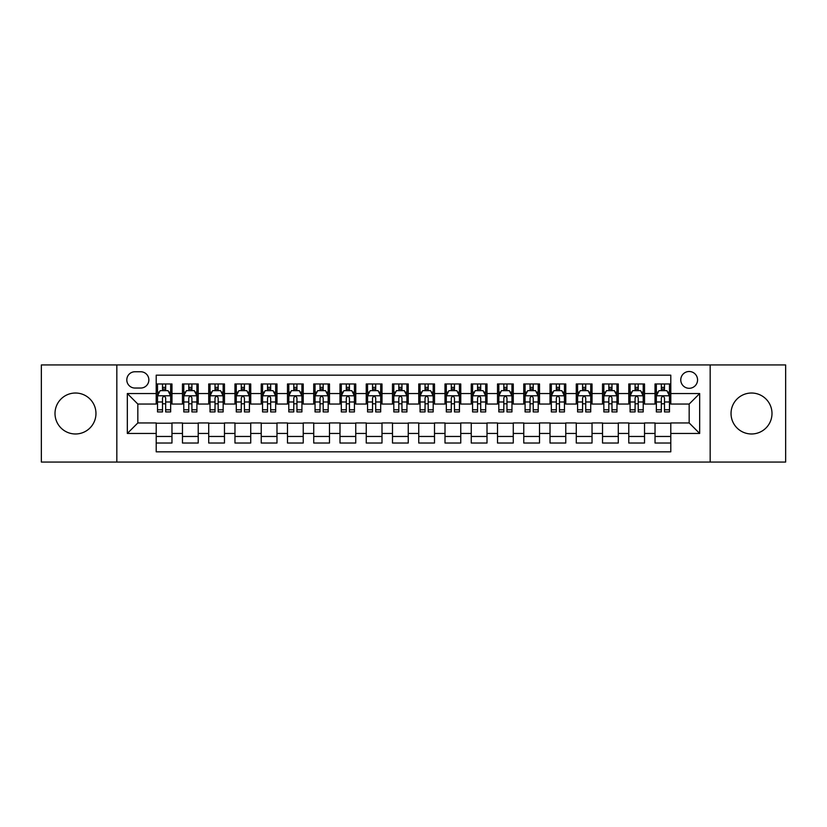 <?xml version="1.0" encoding="UTF-8"?>
<svg xmlns="http://www.w3.org/2000/svg" width="827" height="827" viewBox="0 0 827 827"><rect width="100%" height="100%" fill="white"/><g stroke="black" fill="none" stroke-linecap="round" stroke-linejoin="round"><path stroke-width="1.24" d="M751.516 393.021A20.479 20.479 0 0 0 731.037 413.5A20.479 20.479 0 0 0 751.516 433.979A20.479 20.479 0 0 0 771.994 413.5A20.479 20.479 0 0 0 751.516 393.021M75.484 393.021A20.479 20.479 0 0 0 55.006 413.5A20.479 20.479 0 0 0 75.484 433.979A20.479 20.479 0 0 0 95.963 413.5A20.479 20.479 0 0 0 75.484 393.021M689.17 371.499A8.404 8.404 0 0 0 680.766 379.893A8.404 8.404 0 0 0 689.17 388.297A8.404 8.404 0 0 0 697.564 379.893A8.404 8.404 0 0 0 689.17 371.499M710.166 462.066L785.65 462.066L785.65 364.934L710.166 364.934L710.166 462.066L116.834 462.066L116.834 364.934L41.35 364.934L41.35 462.066L116.834 462.066M670.79 383.966L655.036 383.966L655.036 393.549L644.533 393.549L644.533 404.052L655.036 404.052L655.036 393.549M644.533 393.549L644.533 383.966L628.778 383.966L628.778 393.549L618.286 393.549L618.286 404.052L628.778 404.052L628.778 393.549M618.286 393.549L618.286 383.966L602.532 383.966L602.532 393.549L592.029 393.549L592.029 404.052L602.532 404.052L602.532 393.549M592.029 393.549L592.029 383.966L576.274 383.966L576.274 393.549L565.771 393.549L565.771 404.052L576.274 404.052L576.274 393.549M565.771 393.549L565.771 383.966L550.017 383.966L550.017 393.549L539.514 393.549L539.514 404.052L550.017 404.052L550.017 393.549M539.514 393.549L539.514 383.966L523.77 383.966L523.77 393.549L513.267 393.549L513.267 404.052L523.77 404.052L523.77 393.549M513.267 393.549L513.267 383.966L497.513 383.966L497.513 393.549L487.01 393.549L487.01 404.052L497.513 404.052L497.513 393.549M487.01 393.549L487.01 383.966L471.256 383.966L471.256 393.549L460.753 393.549L460.753 404.052L471.256 404.052L471.256 393.549M460.753 393.549L460.753 383.966L445.009 383.966L445.009 393.549L434.506 393.549L434.506 404.052L445.009 404.052L445.009 393.549M434.506 393.549L434.506 383.966L418.751 383.966L418.751 393.549L408.249 393.549L408.249 404.052L418.751 404.052L418.751 393.549M408.249 393.549L408.249 383.966L392.494 383.966L392.494 393.549L381.991 393.549L381.991 404.052L392.494 404.052L392.494 393.549M381.991 393.549L381.991 383.966L366.247 383.966L366.247 393.549L355.744 393.549L355.744 404.052L366.247 404.052L366.247 393.549M355.744 393.549L355.744 383.966L339.99 383.966L339.99 393.549L329.487 393.549L329.487 404.052L339.99 404.052L339.99 393.549M329.487 393.549L329.487 383.966L313.733 383.966L313.733 393.549L303.23 393.549L303.23 404.052L313.733 404.052L313.733 393.549M303.23 393.549L303.23 383.966L287.486 383.966L287.486 393.549L276.983 393.549L276.983 404.052L287.486 404.052L287.486 393.549M276.983 393.549L276.983 383.966L261.229 383.966L261.229 393.549L250.726 393.549L250.726 404.052L261.229 404.052L261.229 393.549M250.726 393.549L250.726 383.966L234.971 383.966L234.971 393.549L224.468 393.549L224.468 404.052L234.971 404.052L234.971 393.549M224.468 393.549L224.468 383.966L208.714 383.966L208.714 393.549L198.222 393.549L198.222 404.052L208.714 404.052L208.714 393.549M198.222 393.549L198.222 383.966L182.467 383.966L182.467 404.052L171.964 404.052L171.964 383.966L156.21 383.966M156.21 443.034L171.964 443.034L171.964 422.948L182.467 422.948L182.467 443.034L198.222 443.034L198.222 422.948L208.714 422.948L208.714 433.451L198.222 433.451M208.714 433.451L208.714 443.034L224.468 443.034L224.468 422.948L234.971 422.948L234.971 433.451L224.468 433.451M234.971 433.451L234.971 443.034L250.726 443.034L250.726 422.948L261.229 422.948L261.229 433.451L250.726 433.451M261.229 433.451L261.229 443.034L276.983 443.034L276.983 422.948L287.486 422.948L287.486 433.451L276.983 433.451M287.486 433.451L287.486 443.034L303.23 443.034L303.23 422.948L313.733 422.948L313.733 433.451L303.23 433.451M313.733 433.451L313.733 443.034L329.487 443.034L329.487 422.948L339.99 422.948L339.99 433.451L329.487 433.451M339.99 433.451L339.99 443.034L355.744 443.034L355.744 422.948L366.247 422.948L366.247 433.451L355.744 433.451M366.247 433.451L366.247 443.034L381.991 443.034L381.991 422.948L392.494 422.948L392.494 433.451L381.991 433.451M392.494 433.451L392.494 443.034L408.249 443.034L408.249 422.948L418.751 422.948L418.751 433.451L408.249 433.451M418.751 433.451L418.751 443.034L434.506 443.034L434.506 422.948L445.009 422.948L445.009 433.451L434.506 433.451M445.009 433.451L445.009 443.034L460.753 443.034L460.753 422.948L471.256 422.948L471.256 433.451L460.753 433.451M471.256 433.451L471.256 443.034L487.01 443.034L487.01 422.948L497.513 422.948L497.513 433.451L487.01 433.451M497.513 433.451L497.513 443.034L513.267 443.034L513.267 422.948L523.77 422.948L523.77 433.451L513.267 433.451M523.77 433.451L523.77 443.034L539.514 443.034L539.514 422.948L550.017 422.948L550.017 433.451L539.514 433.451M550.017 433.451L550.017 443.034L565.771 443.034L565.771 422.948L576.274 422.948L576.274 433.451L565.771 433.451M576.274 433.451L576.274 443.034L592.029 443.034L592.029 422.948L602.532 422.948L602.532 433.451L592.029 433.451M602.532 433.451L602.532 443.034L618.286 443.034L618.286 422.948L628.778 422.948L628.778 433.451L618.286 433.451M628.778 433.451L628.778 443.034L644.533 443.034L644.533 422.948L655.036 422.948L655.036 433.451L644.533 433.451M134.946 388.039L140.724 388.039A8.136 8.136 0 0 0 148.86 379.893A8.136 8.136 0 0 0 140.724 371.757L134.946 371.757A8.136 8.136 0 0 0 126.81 379.893A8.136 8.136 0 0 0 134.946 388.039M710.166 364.934L116.834 364.934M670.79 393.549L670.79 375.169L156.21 375.169L156.21 404.052L137.83 404.052L137.83 422.948L156.21 422.948L156.21 451.831L670.79 451.831L670.79 422.948L689.17 422.948L689.17 404.052L670.79 404.052L670.79 393.549L699.673 393.549L699.673 433.451L670.79 433.451M156.21 433.451L127.327 433.451L127.327 393.549L156.21 393.549M655.036 433.451L655.036 443.034L670.79 443.034M156.21 390.53L157.523 390.53M162.516 390.53L165.658 390.53M170.651 390.53L171.964 390.53M156.21 403.783L157.523 403.783M162.516 403.783L165.658 403.783M170.651 403.783L171.964 403.783M156.21 423.217L171.964 423.217M156.21 436.47L171.964 436.47M182.467 403.783L183.78 403.783M188.763 403.783L191.916 403.783M196.909 403.783L198.222 403.783M182.467 390.53L183.78 390.53M188.763 390.53L191.916 390.53M196.909 390.53L198.222 390.53M182.467 423.217L198.222 423.217M182.467 436.47L198.222 436.47M208.714 423.217L224.468 423.217M208.714 436.47L224.468 436.47M208.714 390.53L210.027 390.53M215.02 390.53L218.173 390.53M223.156 390.53L224.468 390.53M208.714 403.783L210.027 403.783M215.02 403.783L218.173 403.783M223.156 403.783L224.468 403.783M234.971 423.217L250.726 423.217M234.971 436.47L250.726 436.47M234.971 390.53L236.284 390.53M241.277 390.53L244.42 390.53M249.413 390.53L250.726 390.53M234.971 403.783L236.284 403.783M241.277 403.783L244.42 403.783M249.413 403.783L250.726 403.783M261.229 423.217L276.983 423.217M261.229 436.47L276.983 436.47M261.229 390.53L262.541 390.53M267.524 390.53L270.677 390.53M275.67 390.53L276.983 390.53M261.229 403.783L262.541 403.783M267.524 403.783L270.677 403.783M275.67 403.783L276.983 403.783M287.486 423.217L303.23 423.217M287.486 436.47L303.23 436.47M287.486 390.53L288.799 390.53M293.781 390.53L296.934 390.53M301.917 390.53L303.23 390.53M287.486 403.783L288.799 403.783M293.781 403.783L296.934 403.783M301.917 403.783L303.23 403.783M313.733 423.217L329.487 423.217M313.733 436.47L329.487 436.47M313.733 390.53L315.046 390.53M320.039 390.53L323.181 390.53M328.174 390.53L329.487 390.53M313.733 403.783L315.046 403.783M320.039 403.783L323.181 403.783M328.174 403.783L329.487 403.783M339.99 423.217L355.744 423.217M339.99 436.47L355.744 436.47M339.99 390.53L341.303 390.53M346.286 390.53L349.439 390.53M354.432 390.53L355.744 390.53M339.99 403.783L341.303 403.783M346.286 403.783L349.439 403.783M354.432 403.783L355.744 403.783M366.247 423.217L381.991 423.217M366.247 436.47L381.991 436.47M366.247 390.53L367.56 390.53M372.543 390.53L375.696 390.53M380.678 390.53L381.991 390.53M366.247 403.783L367.56 403.783M372.543 403.783L375.696 403.783M380.678 403.783L381.991 403.783M392.494 423.217L408.249 423.217M392.494 436.47L408.249 436.47M392.494 390.53L393.807 390.53M398.8 390.53L401.953 390.53M406.936 390.53L408.249 390.53M392.494 403.783L393.807 403.783M398.8 403.783L401.953 403.783M406.936 403.783L408.249 403.783M418.751 423.217L434.506 423.217M418.751 436.47L434.506 436.47M418.751 390.53L420.064 390.53M425.047 390.53L428.2 390.53M433.193 390.53L434.506 390.53M418.751 403.783L420.064 403.783M425.047 403.783L428.2 403.783M433.193 403.783L434.506 403.783M445.009 423.217L460.753 423.217M445.009 436.47L460.753 436.47M445.009 390.53L446.322 390.53M451.304 390.53L454.457 390.53M459.44 390.53L460.753 390.53M445.009 403.783L446.322 403.783M451.304 403.783L454.457 403.783M459.44 403.783L460.753 403.783M471.256 423.217L487.01 423.217M471.256 436.47L487.01 436.47M471.256 390.53L472.568 390.53M477.561 390.53L480.714 390.53M485.697 390.53L487.01 390.53M471.256 403.783L472.568 403.783M477.561 403.783L480.714 403.783M485.697 403.783L487.01 403.783M497.513 423.217L513.267 423.217M497.513 436.47L513.267 436.47M497.513 390.53L498.826 390.53M503.819 390.53L506.961 390.53M511.954 390.53L513.267 390.53M497.513 403.783L498.826 403.783M503.819 403.783L506.961 403.783M511.954 403.783L513.267 403.783M523.77 423.217L539.514 423.217M523.77 436.47L539.514 436.47M523.77 390.53L525.083 390.53M530.066 390.53L533.219 390.53M538.201 390.53L539.514 390.53M523.77 403.783L525.083 403.783M530.066 403.783L533.219 403.783M538.201 403.783L539.514 403.783M550.017 423.217L565.771 423.217M550.017 436.47L565.771 436.47M550.017 390.53L551.33 390.53M556.323 390.53L559.476 390.53M564.459 390.53L565.771 390.53M550.017 403.783L551.33 403.783M556.323 403.783L559.476 403.783M564.459 403.783L565.771 403.783M576.274 423.217L592.029 423.217M576.274 436.47L592.029 436.47M576.274 390.53L577.587 390.53M582.58 390.53L585.723 390.53M590.716 390.53L592.029 390.53M576.274 403.783L577.587 403.783M582.58 403.783L585.723 403.783M590.716 403.783L592.029 403.783M602.532 423.217L618.286 423.217M602.532 436.47L618.286 436.47M602.532 390.53L603.844 390.53M608.827 390.53L611.98 390.53M616.973 390.53L618.286 390.53M602.532 403.783L603.844 403.783M608.827 403.783L611.98 403.783M616.973 403.783L618.286 403.783M628.778 423.217L644.533 423.217M628.778 436.47L644.533 436.47M628.778 390.53L630.091 390.53M635.084 390.53L638.237 390.53M643.22 390.53L644.533 390.53M628.778 403.783L630.091 403.783M635.084 403.783L638.237 403.783M643.22 403.783L644.533 403.783M655.036 423.217L670.79 423.217M655.036 436.47L670.79 436.47M655.036 390.53L656.349 390.53M661.342 390.53L664.484 390.53M669.477 390.53L670.79 390.53M655.036 403.783L656.349 403.783M661.342 403.783L664.484 403.783M669.477 403.783L670.79 403.783M137.83 404.052L127.327 393.549M137.83 422.948L127.327 433.451M699.673 393.549L689.17 404.052M699.673 433.451L689.17 422.948M165.658 387.377L162.516 387.377M170.651 409.789L165.658 409.789L165.658 411.929L170.651 411.929L170.651 395.906L168.026 390.654L160.149 390.654L157.523 395.906L157.523 411.929L162.516 411.929L162.516 409.789L157.523 409.789M157.523 395.906L157.523 383.966M170.651 395.906L170.651 383.966M162.516 390.654L162.516 383.966M165.658 383.966L165.658 390.654M165.658 409.789L165.658 397.88C164.614 395.854 163.56 395.854 162.516 397.88L162.516 409.789M191.916 383.966L191.916 390.654L191.916 387.377L188.763 387.377M196.909 409.789L191.916 409.789L191.916 411.929L196.909 411.929L196.909 395.906L194.283 390.654L186.406 390.654L183.78 395.906L183.78 401.994L183.78 383.966M183.78 406.739L183.78 411.929L188.763 411.929L188.763 409.789L183.78 409.789L183.78 401.994L188.763 401.994L188.763 406.739M183.78 392.153L183.78 387.377M196.909 392.153L196.909 387.377M191.916 409.789L191.916 401.994L196.909 401.994L196.909 383.966M188.763 390.654L188.763 383.966M191.916 406.739L191.916 408.507M191.916 397.88L191.916 401.994L191.916 397.88C190.872 395.854 189.817 395.854 188.763 397.88L188.763 409.789M218.173 383.966L218.173 390.654L218.173 387.377L215.02 387.377M223.156 409.789L218.173 409.789L218.173 411.929L223.156 411.929L223.156 395.906L220.53 390.654L212.653 390.654L210.027 395.906L210.027 401.994L210.027 383.966M210.027 406.739L210.027 411.929L215.02 411.929L215.02 409.789L210.027 409.789L210.027 401.994L215.02 401.994L215.02 406.739M210.027 392.153L210.027 387.377M223.156 392.153L223.156 387.377M218.173 409.789L218.173 401.994L223.156 401.994L223.156 383.966M215.02 390.654L215.02 383.966M218.173 406.739L218.173 408.507M218.173 397.88L218.173 401.994L218.173 397.88C217.119 395.854 216.074 395.854 215.02 397.88L215.02 409.789M244.42 383.966L244.42 390.654L244.42 387.377L241.277 387.377M249.413 409.789L244.42 409.789L244.42 411.929L249.413 411.929L249.413 395.906L246.787 390.654L238.91 390.654L236.284 395.906L236.284 401.994L236.284 383.966M236.284 406.739L236.284 411.929L241.277 411.929L241.277 409.789L236.284 409.789L236.284 401.994L241.277 401.994L241.277 406.739M236.284 392.153L236.284 387.377M249.413 392.153L249.413 387.377M244.42 409.789L244.42 401.994L249.413 401.994L249.413 383.966M241.277 390.654L241.277 383.966M244.42 406.739L244.42 408.507M244.42 397.88L244.42 401.994L244.42 397.88C243.376 395.854 242.321 395.854 241.277 397.88L241.277 409.789M270.677 383.966L270.677 390.654L270.677 387.377L267.524 387.377M275.67 409.789L270.677 409.789L270.677 411.929L275.67 411.929L275.67 395.906L273.044 390.654L265.167 390.654L262.541 395.906L262.541 401.994L262.541 383.966M262.541 406.739L262.541 411.929L267.524 411.929L267.524 409.789L262.541 409.789L262.541 401.994L267.524 401.994L267.524 406.739M262.541 392.153L262.541 387.377M275.67 392.153L275.67 387.377M270.677 409.789L270.677 401.994L275.67 401.994L275.67 383.966M267.524 390.654L267.524 383.966M270.677 406.739L270.677 408.507M270.677 397.88L270.677 401.994L270.677 397.88C269.633 395.854 268.579 395.854 267.524 397.88L267.524 409.789M296.934 383.966L296.934 390.654L296.934 387.377L293.781 387.377M301.917 409.789L296.934 409.789L296.934 411.929L301.917 411.929L301.917 395.906L299.291 390.654L291.414 390.654L288.799 395.906L288.799 401.994L288.799 383.966M288.799 406.739L288.799 411.929L293.781 411.929L293.781 409.789L288.799 409.789L288.799 401.994L293.781 401.994L293.781 406.739M288.799 392.153L288.799 387.377M301.917 392.153L301.917 387.377M296.934 409.789L296.934 401.994L301.917 401.994L301.917 383.966M293.781 390.654L293.781 383.966M296.934 406.739L296.934 408.507M296.934 397.88L296.934 401.994L296.934 397.88C295.88 395.854 294.836 395.854 293.781 397.88L293.781 409.789M323.181 383.966L323.181 390.654L323.181 387.377L320.039 387.377M328.174 409.789L323.181 409.789L323.181 411.929L328.174 411.929L328.174 395.906L325.549 390.654L317.671 390.654L315.046 395.906L315.046 401.994L315.046 383.966M315.046 406.739L315.046 411.929L320.039 411.929L320.039 409.789L315.046 409.789L315.046 401.994L320.039 401.994L320.039 406.739M315.046 392.153L315.046 387.377M328.174 392.153L328.174 387.377M323.181 409.789L323.181 401.994L328.174 401.994L328.174 383.966M320.039 390.654L320.039 383.966M323.181 406.739L323.181 408.507M323.181 397.88L323.181 401.994L323.181 397.88C322.137 395.854 321.083 395.854 320.039 397.88L320.039 409.789M349.439 383.966L349.439 390.654L349.439 387.377L346.286 387.377M354.432 409.789L349.439 409.789L349.439 411.929L354.432 411.929L354.432 395.906L351.806 390.654L343.929 390.654L341.303 395.906L341.303 401.994L341.303 383.966M341.303 406.739L341.303 411.929L346.286 411.929L346.286 409.789L341.303 409.789L341.303 401.994L346.286 401.994L346.286 406.739M341.303 392.153L341.303 387.377M354.432 392.153L354.432 387.377M349.439 409.789L349.439 401.994L354.432 401.994L354.432 383.966M346.286 390.654L346.286 383.966M349.439 406.739L349.439 408.507M349.439 397.88L349.439 401.994L349.439 397.88C348.394 395.854 347.34 395.854 346.286 397.88L346.286 409.789M375.696 383.966L375.696 390.654L375.696 387.377L372.543 387.377M380.678 409.789L375.696 409.789L375.696 411.929L380.678 411.929L380.678 395.906L378.053 390.654L370.186 390.654L367.56 395.906L367.56 401.994L367.56 383.966M367.56 406.739L367.56 411.929L372.543 411.929L372.543 409.789L367.56 409.789L367.56 401.994L372.543 401.994L372.543 406.739M367.56 392.153L367.56 387.377M380.678 392.153L380.678 387.377M375.696 409.789L375.696 401.994L380.678 401.994L380.678 383.966M372.543 390.654L372.543 383.966M375.696 406.739L375.696 408.507M375.696 397.88L375.696 401.994L375.696 397.88C374.641 395.854 373.597 395.854 372.543 397.88L372.543 409.789M401.953 383.966L401.953 390.654L401.953 387.377L398.8 387.377M406.936 409.789L401.953 409.789L401.953 411.929L406.936 411.929L406.936 395.906L404.31 390.654L396.433 390.654L393.807 395.906L393.807 401.994L393.807 383.966M393.807 406.739L393.807 411.929L398.8 411.929L398.8 409.789L393.807 409.789L393.807 401.994L398.8 401.994L398.8 406.739M393.807 392.153L393.807 387.377M406.936 392.153L406.936 387.377M401.953 409.789L401.953 401.994L406.936 401.994L406.936 383.966M398.8 390.654L398.8 383.966M401.953 406.739L401.953 408.507M401.953 397.88L401.953 401.994L401.953 397.88C400.899 395.854 399.854 395.854 398.8 397.88L398.8 409.789M428.2 383.966L428.2 390.654L428.2 387.377L425.047 387.377M433.193 409.789L428.2 409.789L428.2 411.929L433.193 411.929L433.193 395.906L430.567 390.654L422.69 390.654L420.064 395.906L420.064 401.994L420.064 383.966M420.064 406.739L420.064 411.929L425.047 411.929L425.047 409.789L420.064 409.789L420.064 401.994L425.047 401.994L425.047 406.739M420.064 392.153L420.064 387.377M433.193 392.153L433.193 387.377M428.2 409.789L428.2 401.994L433.193 401.994L433.193 383.966M425.047 390.654L425.047 383.966M428.2 406.739L428.2 408.507M428.2 397.88L428.2 401.994L428.2 397.88C427.156 395.854 426.101 395.854 425.047 397.88L425.047 409.789M454.457 383.966L454.457 390.654L454.457 387.377L451.304 387.377M459.44 409.789L454.457 409.789L454.457 411.929L459.44 411.929L459.44 395.906L456.814 390.654L448.947 390.654L446.322 395.906L446.322 401.994L446.322 383.966M446.322 406.739L446.322 411.929L451.304 411.929L451.304 409.789L446.322 409.789L446.322 401.994L451.304 401.994L451.304 406.739M446.322 392.153L446.322 387.377M459.44 392.153L459.44 387.377M454.457 409.789L454.457 401.994L459.44 401.994L459.44 383.966M451.304 390.654L451.304 383.966M454.457 406.739L454.457 408.507M454.457 397.88L454.457 401.994L454.457 397.88C453.403 395.854 452.359 395.854 451.304 397.88L451.304 409.789M480.714 383.966L480.714 390.654L480.714 387.377L477.561 387.377M485.697 409.789L480.714 409.789L480.714 411.929L485.697 411.929L485.697 395.906L483.071 390.654L475.194 390.654L472.568 395.906L472.568 401.994L472.568 383.966M472.568 406.739L472.568 411.929L477.561 411.929L477.561 409.789L472.568 409.789L472.568 401.994L477.561 401.994L477.561 406.739M472.568 392.153L472.568 387.377M485.697 392.153L485.697 387.377M480.714 409.789L480.714 401.994L485.697 401.994L485.697 383.966M477.561 390.654L477.561 383.966M480.714 406.739L480.714 408.507M480.714 397.88L480.714 401.994L480.714 397.88C479.66 395.854 478.616 395.854 477.561 397.88L477.561 409.789M506.961 383.966L506.961 390.654L506.961 387.377L503.819 387.377M511.954 409.789L506.961 409.789L506.961 411.929L511.954 411.929L511.954 395.906L509.329 390.654L501.451 390.654L498.826 395.906L498.826 401.994L498.826 383.966M498.826 406.739L498.826 411.929L503.819 411.929L503.819 409.789L498.826 409.789L498.826 401.994L503.819 401.994L503.819 406.739M498.826 392.153L498.826 387.377M511.954 392.153L511.954 387.377M506.961 409.789L506.961 401.994L511.954 401.994L511.954 383.966M503.819 390.654L503.819 383.966M506.961 406.739L506.961 408.507M506.961 397.88L506.961 401.994L506.961 397.88C505.917 395.854 504.863 395.854 503.819 397.88L503.819 409.789M533.219 383.966L533.219 390.654L533.219 387.377L530.066 387.377M538.201 409.789L533.219 409.789L533.219 411.929L538.201 411.929L538.201 395.906L535.586 390.654L527.709 390.654L525.083 395.906L525.083 401.994L525.083 383.966M525.083 406.739L525.083 411.929L530.066 411.929L530.066 409.789L525.083 409.789L525.083 401.994L530.066 401.994L530.066 406.739M525.083 392.153L525.083 387.377M538.201 392.153L538.201 387.377M533.219 409.789L533.219 401.994L538.201 401.994L538.201 383.966M530.066 390.654L530.066 383.966M533.219 406.739L533.219 408.507M533.219 397.88L533.219 401.994L533.219 397.88C532.174 395.854 531.12 395.854 530.066 397.88L530.066 409.789M559.476 383.966L559.476 390.654L559.476 387.377L556.323 387.377M564.459 409.789L559.476 409.789L559.476 411.929L564.459 411.929L564.459 395.906L561.833 390.654L553.956 390.654L551.33 395.906L551.33 401.994L551.33 383.966M551.33 406.739L551.33 411.929L556.323 411.929L556.323 409.789L551.33 409.789L551.33 401.994L556.323 401.994L556.323 406.739M551.33 392.153L551.33 387.377M564.459 392.153L564.459 387.377M559.476 409.789L559.476 401.994L564.459 401.994L564.459 383.966M556.323 390.654L556.323 383.966M559.476 406.739L559.476 408.507M559.476 397.88L559.476 401.994L559.476 397.88C558.421 395.854 557.377 395.854 556.323 397.88L556.323 409.789M585.723 383.966L585.723 390.654L585.723 387.377L582.58 387.377M590.716 409.789L585.723 409.789L585.723 411.929L590.716 411.929L590.716 395.906L588.09 390.654L580.213 390.654L577.587 395.906L577.587 401.994L577.587 383.966M577.587 406.739L577.587 411.929L582.58 411.929L582.58 409.789L577.587 409.789L577.587 401.994L582.58 401.994L582.58 406.739M577.587 392.153L577.587 387.377M590.716 392.153L590.716 387.377M585.723 409.789L585.723 401.994L590.716 401.994L590.716 383.966M582.58 390.654L582.58 383.966M585.723 406.739L585.723 408.507M585.723 397.88L585.723 401.994L585.723 397.88C584.679 395.854 583.624 395.854 582.58 397.88L582.58 409.789M611.98 383.966L611.98 390.654L611.98 387.377L608.827 387.377M616.973 409.789L611.98 409.789L611.98 411.929L616.973 411.929L616.973 395.906L614.347 390.654L606.47 390.654L603.844 395.906L603.844 401.994L603.844 383.966M603.844 406.739L603.844 411.929L608.827 411.929L608.827 409.789L603.844 409.789L603.844 401.994L608.827 401.994L608.827 406.739M603.844 392.153L603.844 387.377M616.973 392.153L616.973 387.377M611.98 409.789L611.98 401.994L616.973 401.994L616.973 383.966M608.827 390.654L608.827 383.966M611.98 406.739L611.98 408.507M611.98 397.88L611.98 401.994L611.98 397.88C610.936 395.854 609.881 395.854 608.827 397.88L608.827 409.789M638.237 383.966L638.237 390.654L638.237 387.377L635.084 387.377M643.22 409.789L638.237 409.789L638.237 411.929L643.22 411.929L643.22 395.906L640.594 390.654L632.717 390.654L630.091 395.906L630.091 401.994L630.091 383.966M630.091 406.739L630.091 411.929L635.084 411.929L635.084 409.789L630.091 409.789L630.091 401.994L635.084 401.994L635.084 406.739M630.091 392.153L630.091 387.377M643.22 392.153L643.22 387.377M638.237 409.789L638.237 401.994L643.22 401.994L643.22 383.966M635.084 390.654L635.084 383.966M638.237 406.739L638.237 408.507M638.237 397.88L638.237 401.994L638.237 397.88C637.183 395.854 636.139 395.854 635.084 397.88L635.084 409.789M664.484 383.966L664.484 390.654L664.484 387.377L661.342 387.377M669.477 409.789L664.484 409.789L664.484 411.929L669.477 411.929L669.477 395.906L666.851 390.654L658.974 390.654L656.349 395.906L656.349 401.994L656.349 383.966M656.349 406.739L656.349 411.929L661.342 411.929L661.342 409.789L656.349 409.789L656.349 401.994L661.342 401.994L661.342 406.739M656.349 392.153L656.349 387.377M669.477 392.153L669.477 387.377M664.484 409.789L664.484 401.994L669.477 401.994L669.477 383.966M661.342 390.654L661.342 383.966M664.484 406.739L664.484 408.507M664.484 397.88L664.484 401.994L664.484 397.88C663.44 395.854 662.386 395.854 661.342 397.88L661.342 409.789M182.467 433.451L171.964 433.451M182.467 393.549L171.964 393.549M170.589 395.782L157.585 395.782M157.523 392.101L159.425 392.101M168.749 392.101L170.651 392.101M162.516 401.994L157.523 401.994M170.651 401.994L165.658 401.994M165.658 389.052L162.516 389.052M196.836 395.782L183.842 395.782M183.78 392.101L185.682 392.101M195.007 392.101L196.909 392.101M191.916 389.052L188.763 389.052M223.094 395.782L210.099 395.782M210.027 392.101L211.939 392.101M221.254 392.101L223.156 392.101M218.173 389.052L215.02 389.052M249.351 395.782L236.346 395.782M236.284 392.101L238.186 392.101M247.511 392.101L249.413 392.101M244.42 389.052L241.277 389.052M275.598 395.782L262.604 395.782M262.541 392.101L264.444 392.101M273.768 392.101L275.67 392.101M270.677 389.052L267.524 389.052M301.855 395.782L288.861 395.782M288.799 392.101L290.701 392.101M300.015 392.101L301.917 392.101M296.934 389.052L293.781 389.052M328.112 395.782L315.118 395.782M315.046 392.101L316.948 392.101M326.272 392.101L328.174 392.101M323.181 389.052L320.039 389.052M354.359 395.782L341.365 395.782M341.303 392.101L343.205 392.101M352.529 392.101L354.432 392.101M349.439 389.052L346.286 389.052M380.616 395.782L367.622 395.782M367.56 392.101L369.462 392.101M378.776 392.101L380.678 392.101M375.696 389.052L372.543 389.052M406.874 395.782L393.879 395.782M393.807 392.101L395.709 392.101M405.034 392.101L406.936 392.101M401.953 389.052L398.8 389.052M433.121 395.782L420.126 395.782M420.064 392.101L421.966 392.101M431.291 392.101L433.193 392.101M428.2 389.052L425.047 389.052M459.378 395.782L446.384 395.782M446.322 392.101L448.224 392.101M457.538 392.101L459.44 392.101M454.457 389.052L451.304 389.052M485.635 395.782L472.641 395.782M472.568 392.101L474.471 392.101M483.795 392.101L485.697 392.101M480.714 389.052L477.561 389.052M511.882 395.782L498.888 395.782M498.826 392.101L500.728 392.101M510.052 392.101L511.954 392.101M506.961 389.052L503.819 389.052M538.139 395.782L525.145 395.782M525.083 392.101L526.985 392.101M536.299 392.101L538.201 392.101M533.219 389.052L530.066 389.052M564.396 395.782L551.402 395.782M551.33 392.101L553.232 392.101M562.556 392.101L564.459 392.101M559.476 389.052L556.323 389.052M590.654 395.782L577.649 395.782M577.587 392.101L579.489 392.101M588.814 392.101L590.716 392.101M585.723 389.052L582.58 389.052M616.901 395.782L603.906 395.782M603.844 392.101L605.746 392.101M615.061 392.101L616.973 392.101M611.98 389.052L608.827 389.052M643.158 395.782L630.164 395.782M630.091 392.101L631.993 392.101M641.318 392.101L643.22 392.101M638.237 389.052L635.084 389.052M669.415 395.782L656.411 395.782M656.349 392.101L658.251 392.101M667.575 392.101L669.477 392.101M664.484 389.052L661.342 389.052"/></g></svg>

